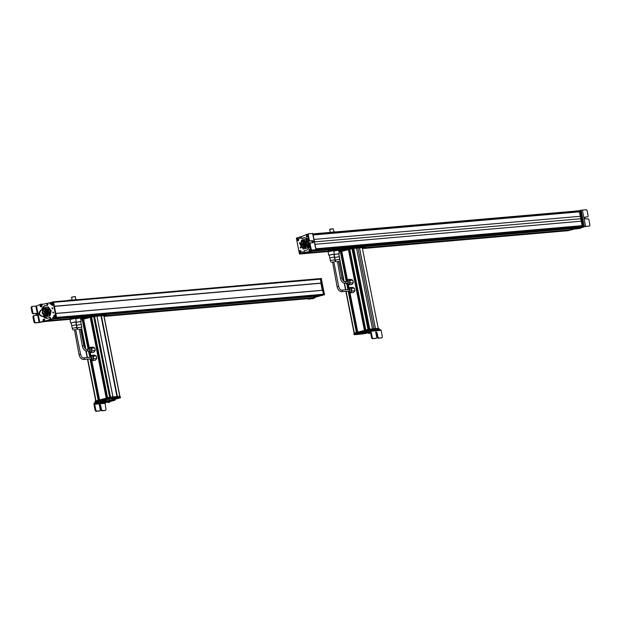 <?xml version="1.0" encoding="UTF-8"?>
<svg xmlns="http://www.w3.org/2000/svg" width="621" height="621" viewBox="0 0 621 621"><rect width="100%" height="100%" fill="white"/><g stroke="black" fill="none" stroke-linecap="round" stroke-linejoin="round"><path stroke-width="0.93" d="M322.672 290.232L323.122 290.279L322.61 290.248L323.471 294.222A0.629 0.505 85 0 1 323.106 294.967L106.533 314.141L321.057 295.503M90.441 315.181L56.418 318.131A0.629 0.505 85 0 1 56.418 318.131L88.384 315.716L54.384 318.666M106.556 314.273L319.706 295.619M53.002 319.031L46.358 320.778L69.645 318.752L46.35 320.778M319.737 295.751L313.038 297.606L103.955 315.771L313.031 297.606M103.979 315.903L311.68 297.723M311.703 297.863L309.468 298.546L104.072 316.392L309.46 298.546M41.312 321.709L42.779 321.717M320.172 278.604L320.855 278.813L321.313 283.06L320.172 278.604L53.662 301.798L319.877 278.682A0.629 0.505 85 0 1 320.49 279.171L320.987 283.238L54.423 306.394L321.204 283.184M321.313 283.06L320.917 283.254L322.307 290.271M72.098 299.99L71.555 297.257L75.257 296.527L75.863 299.586M75.025 296.496L71.757 297.149M77.02 299.904L73.767 300.16M76.787 299.547L72.898 300.129M69.948 318.651L74.636 317.82M71.702 318.231L70.747 319.225L69.529 318.86L70.569 318.301L75.257 317.471M71.788 318.658L75.436 318.394L75.778 317.75M74.831 317.68L74.916 318.107M75.436 318.394L75.863 318.185M70.134 319.574L69.614 319.287M75.995 318.705L80.179 317.642L80.264 317.059L78.564 317.207L75.816 317.781L80.264 317.059L80.614 317.828M77.128 317.696L77.214 318.123M41.452 304.647A0.629 0.505 85 0 1 41.98 305.175M36.492 306.021L39.791 322.291L35.459 322.734L34.706 321.864L33.635 316.563L34.015 315.6L36.655 315.367L37.066 314.319L36.251 313.372L33.612 313.605L32.851 312.728L31.78 307.434L32.16 306.464L36.492 306.021L40.839 304.181L43.346 304.267M39.791 322.291L42.771 321.531M38.704 322.602L43.742 321.686M47.18 318.294L49.377 317.478L50.185 318.363L50.006 319.202L44.394 321.725M49.377 317.478L50.511 317.758L49.944 317.432L50.751 318.317L50.573 319.155L44.96 321.678M47.902 318.169C46.055 318.596 44.44 317.975 43.043 316.322L47.46 318.262M42.57 316.143L41.708 316.407M42.057 316.345C38.502 315.15 38.083 313.1 40.807 310.205L42.267 309.669C42.88 307.473 44.099 306.091 45.907 305.524L46.35 305.431M40.807 310.205L41.258 310.135M45.341 305.571L46.792 305.447L45.341 305.571C43.532 306.137 42.313 307.519 41.7 309.716L41.343 310.12M47.32 304.228L46.792 305.447L47.359 305.4L47.879 304.802L47.398 303.514L45.869 303.568L47.887 304.174M42.438 304.375L45.869 303.568M42.779 304.313L40.839 304.181M40.955 306.805L40.427 305.796M44.704 319.815L44.689 321.026M42.624 316.299C39.069 315.103 38.649 313.054 41.374 310.151L41.91 310.073M33.899 315.631L32.905 316.764L33.976 322.058L34.729 322.928L38.696 322.586M33.286 315.794L34.015 315.6M32.044 306.495L31.05 307.636L32.121 312.93L32.874 313.799L35.521 313.566L36.336 314.513L35.925 315.561M31.43 306.665L32.16 306.464M42.096 305.485L41.615 306.852L40.831 306.867C39.954 306.541 39.891 305.842 40.644 304.756L41.638 304.756L42.096 305.485M40.256 306.06L40.738 304.694M41.227 305.664L40.295 305.959L41.227 305.664M41.009 305.493L40.512 306.122L41.009 305.493M40.932 306.169L40.512 306.122M41.087 305.827L40.753 306.106L40.839 305.431M40.412 305.687L41.071 305.765M44.215 319.101L43.346 319.334L44.215 319.101L44.805 319.668L44.634 321.158L43.757 321.391L43.175 320.824L43.757 321.391M43.99 319.986L43.16 320.576L43.99 319.986M43.749 319.893L43.4 320.669L43.749 319.893M43.928 320.281L43.641 320.646L43.617 319.893M43.206 320.273L43.912 320.25M53.235 312.852L53.181 312.239M52.832 312.115L53.018 313.031L52.886 312.099M46.847 320.49L56.084 317.773L53.002 302.093L46.202 303.537M46.148 320.77L56.651 317.727L53.569 302.047L52.7 301.853M52.009 307.907L52.187 308.831L52.055 307.9M54.842 317.548C53.422 317.059 53.266 316.236 54.361 315.095C55.781 315.584 55.944 316.407 54.842 317.548M52.451 305.361C51.031 304.864 50.868 304.049 51.97 302.901C53.39 303.397 53.546 304.212 52.451 305.361M52.894 318.503L52.692 317.494L52.839 318.519M50.053 304.026L49.851 303.009L49.998 304.034M41.46 321.988L43.198 321.538M53.569 302.047L54.423 306.378L320.979 283.238M52.754 308.784L52.575 307.861M53.46 318.457L53.259 317.44M50.619 303.972L50.417 302.963M46.606 310.748L45.504 310.849L46.591 310.756M45.822 309.25L44.743 310.508M44.658 310.756L44.549 311.175M44.51 311.439L44.518 312.231M44.557 312.495L44.797 313.263M44.929 313.52L46.303 314.723M47.041 313.093L45.954 313.186M46.233 312.759L45.077 312.596M47.607 312.13L46.505 312.231M46.032 311.719L44.945 311.812M46.435 313.791L45.333 313.892L46.396 313.527M46.847 312.053L45.76 312.146M45.62 313.458L44.533 313.551M45.217 311.377L44.13 311.478M45.861 314.901A2.911 2.321 -95 0 0 47.592 311.664A2.911 2.321 -95 0 0 45.054 309.157A2.911 2.321 -95 0 0 44.759 309.211A2.911 2.321 -95 0 0 43.02 312.441A2.911 2.321 -95 0 0 45.558 314.948A2.911 2.321 -95 0 0 45.861 314.901M44.627 308.536L45.938 308.389A3.602 2.872 85 0 1 49.082 311.486A3.602 2.872 85 0 1 46.932 315.491A3.602 2.872 85 0 1 46.559 315.561L45.993 315.577C42.43 316.718 40.978 309.235 44.627 308.536C48.19 307.395 49.633 314.87 45.993 315.577M42.872 310.019L43.346 308.032L47.429 306.991L50.34 310.927L49.16 315.91L45.077 316.958L42.166 313.015L42.43 311.897M49.16 315.91L50.006 315.833L51.186 310.849L48.283 306.914L47.429 306.991M50.34 310.927L51.186 310.849M45.077 316.958L50.006 315.833M41.615 321.95L42.523 321.717M53.569 312.79L53.445 312.177M55.82 313.496L56.713 318.053L46.008 320.863M55.37 316.865L54.741 317.486L53.748 315.934L55.37 316.865A0.846 0.675 -95 0 0 55.463 316.687L53.887 315.639C54.811 314.979 55.331 315.328 55.448 316.679L55.548 316.694A1.149 0.916 -95 0 0 55.075 315.305M53.755 315.965L55.316 317.013C54.4 317.642 53.88 317.3 53.755 315.965L53.748 315.934M52.707 304.911L52.669 305.183C51.512 305.198 51.163 304.546 51.597 303.258L52.583 305.152C51.504 305.152 51.17 304.538 51.59 303.312L52.707 304.911A0.846 0.675 -95 0 0 52.785 304.864M52.832 304.95L51.838 303.11C52.901 303.126 53.235 303.731 52.832 304.95L52.917 304.981A1.149 0.916 -95 0 0 52.684 303.118M51.846 303.056L52.148 302.963C53.041 303.017 53.297 303.7 52.909 304.989M100.982 315.802L116.989 396.609L100.982 315.802L103.785 315.553M93.647 316.462L109.653 397.269L107.58 397.82L91.582 317.005L96.946 316.097L93.942 316.384L80.862 319.815L82.446 319.435L88.267 348.924M89.533 352.068A2.166 1.731 85 0 0 90.161 352.154A2.166 1.731 85 0 0 91.698 350.236A2.166 1.731 85 0 0 90.41 347.923A2.166 1.731 85 0 0 89.781 347.838L88.12 349.367L82.469 319.543L83.579 319.279M83.548 319.116L89.23 347.807L83.548 319.116L90.487 317.323L106.463 398.108M90.534 317.432L91.613 317.176M113.076 397.479L96.93 316.089L112.913 396.897M101.239 315.732L117.245 396.54L101.021 315.786M96.014 400.856L87.747 359.101L96.014 400.856L98.196 400.281L90.099 359.365L92.218 360.576L93.755 358.806L93.235 356.198L91.186 355.359L90.534 356.12M99.585 399.916L91.761 360.39L99.57 399.916L106.354 398.146L90.356 317.339M96.946 316.151L101.021 315.802M112.999 396.959L116.95 396.617M99.896 402.416L100.695 402.276M94.966 403.72L105.05 402.827L105.966 409.379L105.578 410.349L102.294 410.636L101.541 409.767L100.687 405.466L99.872 404.519L99.453 405.575L100.299 409.876L99.911 410.846L96.635 411.141L95.875 410.271L94.695 404.279L94.966 403.72L99.779 402.408L99.593 401.484L94.415 402.897L93.872 404.007L95.153 410.458L95.906 411.327L99.298 411.009M105.019 402.843L107.798 402.105M115.102 400.149L109.909 401.616M114.295 399.249L114.924 399.225L114.97 400.103L114.481 400.165L114.295 399.249L103.707 401.632M101.083 402.664L101.386 402.579C99.523 403.293 100.796 403.176 105.197 402.245L114.481 400.165M101.386 402.579L101.945 402.439M106.261 400.972L102.139 402.299M106.02 399.955L106.447 400.879L106.02 399.955L99.593 401.484M101.076 401.135L101.262 402.059L106.207 400.879M101.262 402.059L99.779 402.408M109.498 401.539L109.956 401.546L109.498 401.539M97.629 403.021L97.443 402.098M103.241 401.539L103.063 400.615M99.143 404.713L99.958 405.66L100.812 409.961L101.565 410.83L104.965 410.512M99.143 402.726L100.951 402.369M100.625 403.045L99.717 403.285L100.765 403.052L101.207 402.261M99.717 403.285L98.871 402.726M100.323 403.099L99.733 403.254L100.323 403.099M109.544 401.515L108.201 401.942M109.35 402.299L108.667 402.517L109.35 402.299M109.048 402.361L108.605 402.501L109.048 402.361M115.196 398.597L114.45 398.713L115.196 398.597M115.048 399.233L120.521 397.782L120.28 396.889M103.87 400.405L110.849 398.612L120.521 397.782M120.458 397.782L120.342 396.866M120.272 396.858L110.235 397.766L95.246 401.702L95.37 402.641M97.707 402.028L95.432 402.625L95.246 401.702M95.129 401.748L95.432 402.625M112.052 398.868L112.797 398.752L112.052 398.868M117.493 398.24L119.48 397.921L117.493 398.24M110.026 398.884L112.005 398.566L110.026 398.884M116.608 398.674L117.423 398.542L116.608 398.674M107.736 399.435L108.551 399.311L107.736 399.435M112.96 396.889L110.375 397.114L110.491 397.712L96.263 401.43M110.375 397.114L95.223 401.057L95.347 401.678M120.125 396.873L120.008 396.276L113.006 397.029M116.538 396.726L116.624 397.176M117.175 398.395L119.31 397.983L117.175 398.395M119.31 397.983L117.128 398.387M119.325 397.945L117.19 398.356L119.379 397.875M111.912 398.527L109.964 398.915L111.896 398.55M109.77 398.977L111.594 398.721L109.707 398.93M103.901 315.53L100.951 315.802M103.955 315.515L103.886 314.855L96.884 315.608M96.946 316.097L96.837 315.468L93.818 315.771L80.738 319.202M100.416 315.297L100.517 315.841M106.626 314.637L106.253 313.706L106.626 314.637L104.049 315.359M106.432 314.63L91.706 315.91L91.52 314.987L106.253 313.706M80.598 317.758L91.52 314.987M80.645 318.713L91.706 315.91M79.356 329.347L80.598 329.161L83.882 345.75L82.337 346.052L79.356 329.347M89.385 350.826A0.784 0.629 -95 0 0 89.339 349.258A0.784 0.629 -95 0 0 89.253 349.274M89.866 356.896L88.516 351.377L90.643 352.588L93.701 352.324L95.23 350.547L94.718 347.939L92.669 347.108L89.61 347.372L88.95 348.133M95.23 350.547L92.172 350.818L91.66 348.21L89.61 347.372M90.643 352.588L92.172 350.818M94.718 347.939L91.66 348.21M90.239 352.146A2.166 1.731 -95 0 0 90.309 352.138A2.166 1.731 -95 0 0 91.854 350.228A2.166 1.731 -95 0 0 90.565 347.907A2.166 1.731 -95 0 0 89.936 347.822A2.166 1.731 -95 0 0 89.859 347.83M80.621 329.293L79.084 329.596M80.536 317.968L75.661 318.79M80.699 321.608L75.847 322.322M81.77 327.003L80.676 321.476L76.049 322.392L77.151 327.911L81.77 327.003L81.63 328.959M81.25 324.364L76.624 325.28M74.442 329.774L75.684 329.58L80.551 354.164L79.014 354.467L74.442 329.774M90.969 358.814A0.784 0.629 -95 0 0 90.922 357.254A0.784 0.629 -95 0 0 90.837 357.261M92.218 360.576L95.285 360.312L96.814 358.534L96.302 355.934L94.252 355.096L91.186 355.359M96.814 358.534L93.755 358.806M96.302 355.934L93.235 356.198M91.815 360.133A2.166 1.731 -95 0 0 91.892 360.133A2.166 1.731 -95 0 0 93.437 358.216A2.166 1.731 -95 0 0 92.141 355.895A2.166 1.731 -95 0 0 91.52 355.81A2.166 1.731 -95 0 0 91.442 355.817M75.715 329.72L74.171 330.023M75.778 318.262L69.979 319.536L70.647 322.92L71.167 322.951M75.793 322.035L70.647 322.92M76.857 327.43L75.77 321.903L71.143 322.819L72.238 328.338L76.857 327.43L76.717 329.386M76.336 324.791L71.718 325.707M321.267 278.48L324.496 294.765L308.963 298.748L323.929 294.82L320.7 278.534L321.577 278.728L320.77 278.526M320.242 278.596L320.7 278.534M313.582 297.63A0.629 0.505 -95 0 0 313.97 297.529M314.063 298.282L308.466 298.693M312.161 298.127L309.374 298.911L313.054 298.592L308.358 299.128M317.548 296.59L318.876 296.24M315.786 297.164L314.637 297.901M313.496 298.328L312.837 298.282M315.22 297.211L314.071 297.956M317.773 296.636L317.207 296.683M313.442 297.622L313.116 298.577L312.386 298.771M323.774 294.859L308.676 298.755L323.394 294.89M320.925 283.323L321.686 283.021M323.58 294.517L323.122 290.279L323.96 294.486M579.013 210.651L579.696 210.861L582.793 226.533L579.315 210.892L578.221 210.853L578.298 211.761L578.788 211.722M313.093 234.901L579.455 211.846L580.332 216.287L314.016 239.427L580.332 216.287M580.286 216.302L581.256 221.192M315.01 244.325L581.303 221.192L582.125 225.749L315.934 248.874L582.118 225.749M316.019 249.324L581.178 226.292L581.442 227.146L579.253 227.721L365.389 246.296L579.261 227.713M348.754 247.36L312.58 250.884M365.42 246.428L577.903 227.837M577.926 227.969L571.235 229.824L362.315 247.973L571.235 229.824M309.398 251.652L300.153 253.756L309.537 251.684L304.538 252.995M362.346 248.105L569.868 229.941M569.899 230.08L567.804 230.725A0.629 0.505 85 0 1 567.672 230.733M327.787 251.218L301.123 253.888A0.629 0.505 85 0 1 301.053 253.904M335.13 249.952L338.135 249.456L338.22 249.89L336.768 250.379L333.764 250.061L338.36 249.293L338.755 250.053M338.135 249.456L338.67 249.626M334.036 250.962L335.216 250.379M330.24 232.401L329.666 229.498L333.159 228.738L333.966 231.819M333.135 228.738L329.999 229.172M335.169 232.122L331.769 232.417M334.89 231.78L331.257 232.308M309.848 251.35A0.629 0.505 85 0 1 309.343 250.938M314.793 249.914L310.461 251.815L308.862 251.621M312.433 233.543L308.637 233.76L308.257 234.73L309.328 240.024L310.081 240.894L312.728 240.669L313.543 241.608L313.194 242.648M306.898 234.272L301.294 236.795L301.107 237.633L301.922 238.518L301.356 238.192M304.119 237.703L301.922 238.518M303.397 237.827C305.237 237.408 306.859 238.022 308.257 239.675L308.73 239.853M311.843 240.878L312.379 242.726M305.951 250.426L304.507 250.55L305.951 250.426C307.768 249.859 308.986 248.478 309.6 246.281L309.957 245.877M305.423 252.429L309.056 251.645L304.469 252.429L303.987 251.148L304.368 250.566L305.516 250.519M310.461 251.815L309.801 251.769M306.595 236.182L306.611 234.971M311.028 251.769L310.368 251.722L312.697 250.651L315.74 249.828M302.489 238.472L301.922 238.146L302.489 238.472L304.406 237.688M308.125 234.264L307.465 234.226M312.13 250.705L312.697 250.651M314.886 249.898L311.206 250.224L315.903 249.681L312.604 233.411M306.502 252.235L307.069 252.18M311.936 250.022L311.183 249.153L310.112 243.859L310.492 242.889L313.131 242.656M310.112 243.859L309.382 244.053L309.7 243.098L310.492 242.889M309.382 244.053L310.453 249.347L311.206 250.224M307.907 233.954L307.527 234.924L308.598 240.218L309.351 241.095L311.998 240.863L312.813 241.81L312.402 242.858M309.204 250.511L309.685 249.145L310.585 249.2M311.043 249.937L310.562 251.303L309.778 251.319C308.901 251 308.839 250.302 309.592 249.207L309.685 249.145M309.242 250.403L310.174 250.116L309.242 250.403M309.46 250.573L309.957 249.945L309.359 250.139L309.7 250.55L309.359 250.139M306.665 234.847L307.535 234.606L306.665 234.847M307.954 236.663L307.084 236.904L306.495 236.329L307.084 236.904M306.479 236.081L307.31 235.499L306.479 236.081M306.72 236.174L307.069 235.398L306.533 235.778L306.968 236.159L306.533 235.778M299.601 243.789L299.415 242.865L299.547 243.797M302.186 236.29L296.349 238.13L299.423 253.803L306.269 252.351M299.423 253.803L309.367 251.645M312.433 250.752L314.886 249.789M300.424 247.989L300.246 247.073L300.37 248.004M297.591 238.348C299.012 238.844 299.167 239.659 298.072 240.808C296.652 240.311 296.489 239.496 297.591 238.348M299.982 250.542C301.402 251.031 301.558 251.854 300.463 253.003C299.043 252.506 298.88 251.684 299.982 250.542M299.539 237.393L299.741 238.41L299.594 237.385M302.38 251.878L302.582 252.894L302.435 251.87M299.819 243.611L299.764 242.997M312.099 250.938L315.452 249.743M300.991 247.942L300.812 247.018M300.308 238.363L300.106 237.346M303.149 252.84L302.947 251.823M305.276 245.194L304.15 245.023L305.245 245.202M303.071 244.278L301.643 244.48L303.141 244.775L303.048 244.278L303.032 245.365M303.157 245.621L304.531 246.832M304.057 241.352L302.978 242.609M302.885 242.858L302.784 243.277M302.745 243.548L302.745 244.301M304.818 242.858L303.723 242.958M304.585 243.556L305.687 243.455L304.562 243.285M304.406 244.596L303.312 244.697M304.205 243.556L303.118 243.657L304.243 243.82M305.835 244.232L304.748 244.325L305.85 244.495M305.02 243.898L303.972 244.255L305.058 244.162M303.397 243.222L302.311 243.316L303.428 243.486M301.666 244.402L301.348 244.558A2.911 2.321 -95 0 0 301.41 244.899L302.846 244.845M302.986 241.313A2.911 2.321 -95 0 0 301.247 244.55A2.911 2.321 -95 0 0 303.785 247.057A2.911 2.321 -95 0 0 304.088 247.003A2.911 2.321 -95 0 0 305.827 243.766A2.911 2.321 -95 0 0 303.289 241.258A2.911 2.321 -95 0 0 302.986 241.313M301.674 244.402L301.48 244.969M304.22 247.678L304.795 247.663A3.602 2.872 85 0 0 305.167 247.6A3.602 2.872 85 0 0 307.317 243.595A3.602 2.872 85 0 0 304.166 240.49L302.854 240.637C306.417 239.496 307.869 246.972 304.22 247.678C300.657 248.819 299.206 241.344 302.854 240.637M301.107 242.12L301.573 240.141L305.656 239.093L308.567 243.028L307.387 248.012L303.304 249.06L300.393 245.124L300.657 243.999M303.304 249.06L307.387 248.012M308.241 247.942L309.413 242.958L306.51 239.023L305.656 239.093M308.567 243.028L309.413 242.958M312.091 250.946L314.249 250.379M300.952 247.826L300.828 247.212M300.122 243.626L299.997 243.013M311.952 251.047L315.732 249.727M297.475 239.132A0.846 0.675 -95 0 0 297.412 239.326L298.6 240.117A0.846 0.675 -95 0 0 298.693 239.939M298.6 240.117L298.546 240.265C297.614 240.917 297.094 240.568 296.985 239.225L298.546 240.265M296.978 239.186L297.412 239.326M298.678 239.931L297.117 238.891C298.033 238.254 298.554 238.604 298.678 239.931L298.771 239.947A1.149 0.916 -95 0 0 298.305 238.565M298.763 239.962L297.769 238.41L298.763 239.962M297.11 238.86L297.769 238.41L297.094 238.86M298.468 240.498A1.149 0.916 -95 0 0 298.631 240.288L297.971 240.738L296.962 239.194M300.719 252.545L300.362 252.933C299.469 252.871 299.221 252.196 299.594 250.9L300.595 252.786C299.524 252.778 299.198 252.165 299.601 250.954L300.719 252.545A0.846 0.675 -95 0 0 300.797 252.506M300.843 252.584L299.85 250.752C300.929 250.752 301.263 251.358 300.843 252.584L300.929 252.615A1.149 0.916 -95 0 0 300.696 250.752M299.858 250.698L300.16 250.605C301.053 250.659 301.309 251.334 300.921 252.631C301.34 251.35 300.991 250.698 299.858 250.698L300.16 250.605M317.3 249.215L317.572 248.734M330.225 250.379L333.229 249.883L328.944 250.465L327.756 251.039L328.944 250.465L330.225 250.379L330.31 250.806L327.841 251.466L328.16 251.8M333.764 250.046L333.85 250.48M327.756 251.039L327.841 251.466M333.229 249.883L333.314 250.317L331.855 250.806L330.31 250.806M362.26 247.701L352.782 248.431L338.965 252.056L340.65 251.652L346.448 281.041M346.681 280.708L340.673 251.769M340.937 251.715L341.775 251.497M341.744 251.334L347.411 279.962L341.744 251.334L348.653 249.549M364.923 330.256L348.691 249.658M348.955 249.611L349.802 249.386M349.77 249.223L365.769 330.03L349.77 249.223L352.441 248.617L367.655 325.435M353.108 248.563L352.456 248.695M368.307 325.311L353.101 248.501L362.237 247.577L378.22 328.377L362.237 247.577M354.343 333.035L356.392 332.491L348.373 292.017M357.743 332.142L349.918 292.646L357.758 332.134L364.418 330.388L348.42 249.572M349.802 249.215L365.808 330.023L367.989 329.448L351.991 248.641M372.476 328.874L356.477 248.074M375.433 328.618L359.435 247.826M375.488 328.618L359.489 247.81M370.038 331.513L365.816 332.553L365.637 331.63L364.892 331.808L359.699 333.275L359.885 334.199L361.453 333.749L361.267 332.833M361.453 333.749L365.816 332.553M360.009 334.245L365.094 333.058M367.228 332.623L370.403 331.956M370.597 332.91L368.874 333.337L368.54 332.452M368.54 333.469L370.628 333.097M365.49 332.809L365.032 332.802L365.49 332.809M370.411 331.987L368.695 332.414M370.209 330.481L365.637 331.63M375.573 332.126L376.388 333.073L377.242 337.374L377.995 338.251L382.062 337.754L382.389 336.792L381.115 330.341L380.207 329.611L370.31 330.481M370.217 330.481L380.207 329.611M370.388 331.886L371.575 337.878L372.328 338.748L375.728 338.429M381.278 337.956L378.717 338.057L377.964 337.187L377.118 332.879L376.303 331.94L375.876 332.988L376.73 337.296L376.342 338.266L373.058 338.554L372.305 337.684L371.024 331.234L370.108 330.504M365.443 332.833L366.786 332.406M365.909 333.407L366.592 333.182L365.909 333.407M366.211 333.337L366.654 333.198L366.196 333.267M359.699 333.927L359.248 333.982L359.683 333.85M369.208 330.737L369.029 329.821L379.074 328.944M363.611 333.182L363.425 332.258L354.218 334.672L353.939 333.151M369.029 329.821L353.916 333.795L354.156 334.696M359.582 333.33L359.769 334.253L354.218 334.672M360.584 334.168L365.699 333.423M366.933 333.097L368.346 332.724M357.129 334.269L355.142 334.572L357.129 334.269M364.597 333.624L362.61 333.919L364.597 333.624M358.014 333.834L357.199 333.958L358.014 333.834M369.332 329.774L367.997 330.093M354.18 333.718L354.063 333.104L368.781 329.239L378.849 328.323L378.965 328.92M357.448 334.114L355.313 334.525L357.502 334.036M355.297 334.556L357.432 334.145L355.297 334.556M362.835 333.85L364.659 333.586L362.765 333.795M364.853 333.524L363.029 333.788L364.853 333.524M362.788 247.562L362.726 246.902L353.093 247.732L338.849 251.443M352.992 248.586L352.425 248.633L352.992 248.586L352.425 248.633L368.416 329.34M338.748 249.984L350.36 247.034L365.094 245.753L365.466 246.684L362.889 247.406M338.748 250.954L350.539 247.958L350.36 247.034M365.466 246.684L350.539 247.958M337.459 261.588L338.701 261.394L341.992 277.991L340.448 278.293L337.459 261.588M347.496 283.067A0.784 0.629 -95 0 0 347.442 281.499A0.784 0.629 -95 0 0 347.364 281.515M346.627 283.618L348.746 284.829L351.804 284.558L353.341 282.788L352.821 280.18L350.772 279.349L347.713 279.613L347.061 280.366M346.402 281.134L346.223 281.608M353.341 282.788L350.283 283.052L349.763 280.444L347.713 279.613M348.746 284.829L350.283 283.052M352.821 280.18L349.763 280.444M348.342 284.387A2.166 1.731 -95 0 0 348.42 284.379A2.166 1.731 -95 0 0 349.957 282.462A2.166 1.731 -95 0 0 348.668 280.149A2.166 1.731 -95 0 0 348.039 280.055A2.166 1.731 -95 0 0 347.97 280.071M338.732 261.526L337.187 261.837M338.662 250.185L333.772 251.031M338.81 253.849L333.958 254.563M339.873 259.236L338.787 253.717L334.16 254.633L335.255 260.152L339.873 259.236L339.734 261.193M339.353 256.605L334.735 257.521M332.553 262.015L333.795 261.821L338.662 286.405L337.118 286.708L332.553 262.015M349.08 291.055A0.784 0.629 -95 0 0 349.025 289.487A0.784 0.629 -95 0 0 348.94 289.502M348.202 291.606L350.329 292.817L353.388 292.553L354.925 290.775L354.405 288.167L352.355 287.337L349.297 287.601L348.645 288.361M347.985 289.122L349.476 288.059A2.166 1.731 85 0 1 350.097 288.152A2.166 1.731 85 0 1 351.393 290.465A2.166 1.731 85 0 1 349.848 292.382A2.166 1.731 85 0 1 349.227 292.297M354.925 290.775L351.859 291.039L351.346 288.431L349.297 287.601M350.329 292.817L351.859 291.039M354.405 288.167L351.346 288.431M349.926 292.375A2.166 1.731 -95 0 0 350.003 292.367A2.166 1.731 -95 0 0 351.54 290.449A2.166 1.731 -95 0 0 350.252 288.136A2.166 1.731 -95 0 0 349.623 288.051A2.166 1.731 -95 0 0 349.553 288.059M333.819 261.953L332.274 262.264M333.756 250.612L328.09 251.777L328.757 255.153L329.277 255.184M333.896 254.268L328.757 255.153M334.967 259.663L333.873 254.144L329.246 255.06L330.349 260.579L334.967 259.663L334.828 261.62M334.447 257.032L329.821 257.948M579.401 210.612L580.348 210.783L583.274 226.828L567.478 230.802M579.478 210.589L582.793 226.533M575.512 211.287L577.359 210.93M579.944 210.55L581.054 210.255L584.307 226.549L588.949 226.114M585.603 226.308L579.587 228.466L575.038 228.986M580.154 228.419L579.502 228.373L580.728 228.047M578.221 228.264L575.426 228.901M574.883 229.033L575.993 228.846M576.078 210.907L576.793 210.977M579.587 228.466L578.935 228.419M582.661 226.991L580.161 228.093M584.307 226.549L583.298 226.82M578.85 227.985L579.3 227.837M584.819 217.195L587.8 216.799L588.126 215.836L587.062 210.542L586.317 209.673L581.054 210.255M584.508 226.58L588.84 226.137M587.008 217.001L585.098 217.04L584.679 218.087L585.494 219.034L588.141 218.802L588.894 219.679L589.95 224.973L589.624 225.935L588.894 226.129M582.234 226.937L567.214 230.554L582.42 226.564M578.578 226.06L578.298 226.541M56.014 313.403L322.61 290.248L56.014 313.403M56.069 313.481L322.695 290.317M56.837 317.385L323.471 294.222M106.463 313.784L323.106 294.967M53.6 318.876L87.6 315.918M52.995 319.031L86.994 316.081M106.579 314.373L319.683 295.868M45.892 320.956L69.536 318.899M45.752 321.073L69.552 319M104.002 316.011L311.649 297.971M45.341 321.492L69.715 319.373L45.333 321.492M53.856 302.326L320.49 279.171M54.632 306.231L321.259 283.067M70.631 300.323C73.48 299.671 69.381 300.021 67.604 300.587M35.839 306.145L39.146 322.415M34.729 322.928L35.459 322.734M44.968 321.352L45.535 321.298M46.133 320.583L46.699 320.537M48.298 319.994L48.865 319.947M50.006 319.202L50.573 319.155M50.185 318.363L50.751 318.317M41.297 310.135L41.824 310.089M41.7 309.716L42.267 309.669M47.312 304.857L47.879 304.802M46.831 303.568L47.398 303.514M31.05 307.636L31.78 307.434M34.706 321.864L33.976 322.058M33.635 316.563L32.905 316.764M36.251 313.372L35.521 313.566M33.612 313.605L32.874 313.799M32.121 312.93L32.851 312.728M55.898 318.146L56.464 318.092M56.084 317.773L56.651 317.727M52.769 301.845L53.266 301.806M46.769 313.52L47.375 313.473M46.365 311.447L47.421 311.09M46.156 314.226L46.979 314.156M44.332 312.51L45.403 312.425M46.171 310.407L46.94 310.073M45.356 310.073L46.404 309.716M44.743 310.772L45.791 310.415M47.39 311.719L47.53 311.323M117.369 396.509L101.37 315.701M119.768 396.299L103.769 315.499M95.766 400.918L87.491 359.124L95.75 400.925M85.845 350.919L87.165 357.58L85.869 350.927M85.465 348.87L81.53 329.021M95.805 400.91L87.53 359.124M87.227 357.572L85.915 350.935M85.512 348.917L81.568 329.006M87.437 357.549L86.14 350.997L87.445 357.549M85.768 349.126L81.669 328.408L85.776 349.134M88.12 349.367L82.197 319.466M98.328 400.242L90.317 359.807M89.766 357.013L88.733 351.812M88.182 349.025L82.329 319.442M98.428 400.219L90.433 359.846M89.851 356.912L88.85 351.859M98.467 400.211L90.48 359.87M98.522 400.196L90.542 359.893M89.929 356.788L88.958 351.905M88.345 348.792L82.546 319.528M98.755 400.134L90.813 360.001M90.123 356.501L89.23 352.014M88.539 348.513L82.787 319.481M98.817 400.118L90.876 360.033M90.169 356.446L89.292 352.045M88.586 348.459L82.849 319.473M90.138 352.386L90.813 355.794L90.161 352.394M90.845 355.763L90.177 352.402M89.261 347.776L83.587 319.101M106.23 398.17L90.224 317.362M106.564 398.084L90.588 317.416M106.796 398.022L90.829 317.378M106.851 398.007L90.883 317.362M107.619 397.805L91.613 316.997M110.515 397.106L94.516 316.299M98.553 402.726L98.366 401.81M95.875 410.271L95.153 410.458M94.695 404.279L104.778 403.386M113.604 400.351L113.426 399.427M106.276 401.981L106.098 401.065M105.601 402.129L105.423 401.213M105.407 401.003L105.221 400.079M95.906 411.327L96.635 411.141M102.294 410.636L101.565 410.83M101.541 409.767L100.812 409.961M100.687 405.466L99.958 405.66M110.849 398.612L110.67 397.688M110.422 398.69L110.235 397.766M110.064 397.813L109.94 397.192M95.285 401.694L95.168 401.104M117.54 397.098L117.423 396.501M117.408 397.106L117.291 396.524M94.376 316.306L94.252 315.693M93.942 316.384L93.818 315.771M101.417 315.693L101.301 315.08M101.293 315.716L101.169 315.103M90.402 316.151L90.224 315.227M86.785 351.044A0.784 0.629 -95 0 0 87.476 350.159A0.784 0.629 -95 0 0 86.707 349.499M88.593 349.328A1.226 0.978 85 0 1 90.356 350.399A1.226 0.978 85 0 1 88.725 350.888M83.455 359.458A0.784 0.629 -95 0 0 84.145 358.573A0.784 0.629 -95 0 0 83.377 357.913M90.169 357.316A1.226 0.978 85 0 1 91.939 358.387A1.226 0.978 85 0 1 90.309 358.884M91.52 355.81L91.365 355.825A2.166 1.731 85 0 1 91.993 355.911A2.166 1.731 85 0 1 93.282 358.224A2.166 1.731 85 0 1 91.745 360.141A2.166 1.731 85 0 1 91.116 360.056M324.674 294.393L324.108 294.447M324.496 294.765L323.929 294.82M312.891 233.907L578.221 210.861L312.891 233.907M312.914 234.008L578.314 210.954M313.077 234.8L578.298 211.761M314.645 234.746L575.628 212.071M313.108 234.979L579.455 211.846M314.513 241.887L580.767 218.755M315.91 248.773L582.188 225.64M315.499 250.116L349.615 247.15M365.288 245.792L581.489 227.007M365.319 245.916L581.442 227.146M311.913 251.078L345.788 248.136M311.781 251.195L345.183 248.291M365.435 246.537L577.872 228.078M304.546 252.988L327.795 250.969L304.546 252.995M303.762 253.197L327.772 251.109M362.369 248.214L569.845 230.189M301.123 253.888L327.904 251.559M567.741 230.733L362.439 248.571L567.804 230.725M311.036 251.443L311.602 251.389M302.054 238.456L302.621 238.41M311.183 249.153L310.453 249.347M307.527 234.924L308.257 234.73M308.598 240.218L309.328 240.024M309.351 241.095L310.081 240.894M311.998 240.863L312.728 240.669M309.755 243.09L310.376 242.92M314.707 250.162L315.274 250.116M301.728 244.395L303.048 244.278M303.77 243.215L304.857 243.121M302.908 242.617L304.042 242.788M303.358 244.953L304.445 244.86M304.632 241.817L303.584 242.174M305.796 243.587L305.353 243.626L305.835 243.851M304.624 245.637L303.576 245.994M305.175 242.174L304.399 242.516M305.408 245.97L304.391 246.327M305.711 245.295L304.95 245.365L305.61 245.574M303.809 245.295L302.761 245.652M354.35 333.027L346.091 291.319M345.788 289.766L344.5 283.277M344.158 281.538L339.842 259.749M339.703 259.027L339.276 256.877M347.83 289.293L346.79 284.03M346.254 281.305L340.386 251.684M356.516 332.46L348.521 292.08M347.946 289.169L346.937 284.092M346.363 281.181L340.518 251.66M356.625 332.429L348.645 292.134L356.648 332.429M348.032 289.029L347.061 284.146M356.85 332.375L348.901 292.235M348.21 288.757L347.318 284.247M346.634 280.77L340.882 251.73M356.904 332.359L348.971 292.266M348.265 288.695L347.387 284.271M349.01 287.934L348.358 284.666L348.994 287.95M357.774 332.134L349.965 292.67M349.025 287.919L348.381 284.682M347.442 279.931L341.775 251.319M364.543 330.356L348.544 249.549M364.643 330.325L348.653 249.541L364.659 330.325M364.869 330.271L348.901 249.619M368.129 329.409L352.13 248.61M369.091 329.177L353.116 248.485M369.588 329.13L353.597 248.338M369.743 329.114L353.737 248.315M373.927 328.75L357.929 247.958M372.305 337.684L371.575 337.878M381.115 330.341L371.024 331.234M367.306 332.212L367.127 331.288M364.589 332.879L364.411 331.956M368.532 333.43L368.354 332.553M372.328 338.748L373.058 338.554M376.388 333.073L377.118 332.879M377.242 337.374L377.964 337.187M378.717 338.057L377.995 338.251M369.635 330.628L369.464 329.743M379.221 329.689L379.066 328.913M369.332 329.759L369.216 329.161M368.905 329.852L368.781 329.239M354.117 333.733L354.009 333.151M362.788 333.873L364.667 333.586M353.209 248.353L353.093 247.732M352.782 248.431L352.658 247.818M349.243 248.198L349.064 247.274M365.272 246.677L365.094 245.753M344.888 283.277A0.784 0.629 -95 0 0 345.579 282.392A0.784 0.629 -95 0 0 344.81 281.732M346.697 281.561A1.226 0.978 85 0 1 348.459 282.64A1.226 0.978 85 0 1 346.836 283.129M348.039 280.055L347.892 280.071A2.166 1.731 85 0 1 348.521 280.156A2.166 1.731 85 0 1 349.809 282.477A2.166 1.731 85 0 1 348.265 284.395A2.166 1.731 85 0 1 347.644 284.302M341.566 291.691A0.784 0.629 -95 0 0 342.256 290.814A0.784 0.629 -95 0 0 341.48 290.147M348.28 289.549A1.226 0.978 85 0 1 350.042 290.628A1.226 0.978 85 0 1 348.412 291.117M583.453 226.455L582.886 226.502M583.274 226.828L582.708 226.875M580.045 210.542L579.548 210.589M582.351 210.014L585.603 226.292M581.877 227.294L581.31 227.348M67.549 300.595L71.857 299.927L72.688 300.704M70.569 317.502L70.716 318.255M75.483 317.075L75.583 317.603M44.223 321.756L44.79 321.709M49.447 317.463L50.014 317.416M42.639 316.136L43.206 316.081M46.862 305.447L47.429 305.4M41.009 304.15L41.576 304.104M43.641 321.336C42.911 321.111 42.849 320.405 43.454 319.233M52.731 301.845L53.297 301.798M47.01 312.829L45.923 312.922M46.195 312.495L45.131 312.852M47.475 313.194L46.738 313.256M47.235 311.369L46.311 311.183M47.623 312.394L46.559 312.487M47.173 313.869L46.125 313.962M45.993 311.455L44.906 311.548M45.38 312.153L44.293 312.247M47.118 310.329L46.109 310.151M46.808 311.789L45.721 311.882M46.428 309.98L45.302 309.809M45.581 313.194L44.495 313.287M45.178 311.113L44.091 311.214M45.814 310.679L44.689 310.516M55.409 317.028L54.741 317.486L53.732 315.942M53.872 315.608L54.539 315.157L55.548 316.694M52.35 305.291C51.458 305.229 51.209 304.554 51.582 303.265M119.892 396.291L103.901 315.499M85.442 348.847L81.514 329.029M95.976 400.863L87.708 359.109M87.406 357.556L86.102 350.989M85.729 349.095L81.662 328.548M98.444 400.211L90.449 359.862M88.283 348.909L82.446 319.435M99.546 399.924L91.722 360.374M107.58 397.813L91.582 317.005M115.219 400.095L115.04 399.171M106.494 400.887L106.315 399.963M109.04 399.35L109.265 400.467M110.049 401.5L109.599 402.299M107.705 401.966L108.419 402.532M95.223 401.709L95.106 401.104M120.187 396.866L120.07 396.283M113.1 397.479L112.983 396.889M109.622 398.985L111.601 398.713M104.072 315.468L103.948 314.855M96.985 316.081L96.86 315.468M89.339 349.258L86.785 349.483C85.597 349.468 84.627 348.218 83.882 345.75M89.471 350.826L86.924 351.051C84.611 350.857 83.082 349.196 82.337 346.052M88.252 350.935L90.309 352.138M78.021 329.673L77.151 327.927M80.505 317.999L81.172 321.383M90.922 357.254L83.462 357.898C82.267 357.882 81.297 356.64 80.551 354.164M91.054 358.814L83.594 359.466C81.281 359.272 79.752 357.611 79.014 354.467M91.365 355.825L89.703 357.354M89.835 358.922L91.892 360.133M73.115 330.1L72.238 328.354M75.591 318.426L76.259 321.81M321.305 278.48L320.739 278.526M309.499 298.701L308.932 298.748M313.892 298.305L313.326 298.359M308.163 299.12L308.078 298.67M317.385 249.145L578.392 226.471M301.092 253.896L327.911 251.567M333.586 249.3L333.718 249.991M316.097 249.689L312.79 233.411M307.077 234.241L307.589 234.195M301.853 238.534L302.419 238.487M304.437 250.55L305.004 250.504M310.29 251.847L310.857 251.8M306.782 234.738C306.254 236.29 306.308 236.997 306.96 236.849M299.695 254.051L300.261 254.005M304.018 242.516L302.955 242.881M304.655 242.081L303.529 241.918M304.647 245.9L303.522 245.73M305.346 242.431L304.344 242.252M305.206 246.258L304.337 246.071M305.555 242.819L305.159 242.586M303.832 245.567L302.706 245.396M328.672 249.727L328.827 250.496M354.11 333.097L345.843 291.342M345.532 289.79L344.236 283.23M343.863 281.36L339.772 260.696M348.047 289.006L347.085 284.154M346.464 281.01L340.65 251.652M368.494 333.461L368.307 332.538M364.946 332.856L365.66 333.415M367.283 332.39L366.84 333.182M354.102 334.719L353.916 333.795M379.284 329.681L379.128 328.913M379.027 328.92L378.911 328.33M357.455 334.137L355.259 334.548M362.912 247.515L362.788 246.902M347.442 281.499L344.896 281.717C343.7 281.701 342.73 280.459 341.992 277.991M347.581 283.067L345.035 283.285C342.714 283.098 341.185 281.429 340.448 278.293M347.892 280.071L346.231 281.608M346.363 283.168L348.42 284.379M336.132 261.907L335.255 260.168M338.608 250.24L339.276 253.616M349.025 289.487L341.566 290.139C340.37 290.116 339.408 288.874 338.662 286.405M349.165 291.055L341.705 291.699C339.392 291.513 337.863 289.844 337.118 286.708M347.946 291.156L349.08 292.274L350.003 292.367M331.218 262.334L330.349 260.595M333.694 250.667L334.37 254.043M568.269 230.764L567.703 230.81M580.076 210.535L579.509 210.589M576.824 210.83L576.257 210.884M579.983 228.45L579.416 228.497"/></g></svg>
